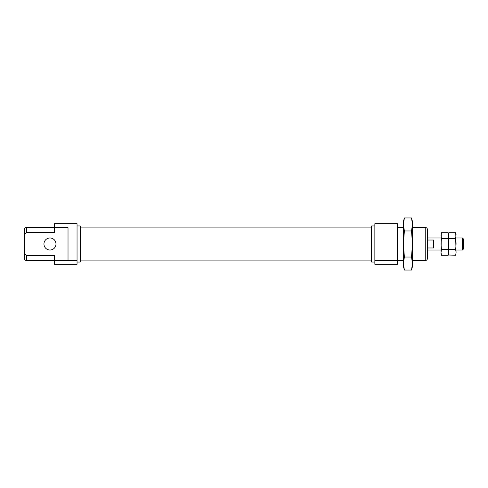 <?xml version="1.0" encoding="UTF-8"?>
<svg xmlns="http://www.w3.org/2000/svg" width="488" height="488" viewBox="0 0 488 488"><rect width="100%" height="100%" fill="white"/><g stroke="black" fill="none" stroke-linecap="round" stroke-linejoin="round"><path stroke-width="0.73" d="M54.485 260.354L68.021 260.354L68.021 227.646L54.485 227.646L54.485 223.693L77.043 223.693L77.043 264.307L54.485 264.307L54.485 255.358L26.657 255.358C25.016 254.791 24.266 253.577 24.4 251.704L24.4 229.714C24.534 228.341 25.285 227.591 26.657 227.457L54.485 227.457M427.5 258.286L427.5 229.714C427.366 228.341 426.616 227.591 425.243 227.457L425.243 260.543C426.616 260.409 427.366 259.659 427.5 258.286M77.043 262.05L80.27 262.05L80.27 225.95L77.043 225.95M80.27 262.05L80.807 261.519L80.807 226.481L80.27 225.95M371.63 225.95L371.63 262.05L371.1 261.519L371.1 226.481L371.63 225.95L374.857 225.95M397.421 260.934L397.421 260.452L374.857 260.452L374.857 264.307L397.421 264.307L397.421 260.934L374.857 260.934M374.857 260.452L374.857 223.693L397.421 223.693L397.421 260.452M26.657 255.358L26.657 260.543C25.285 260.409 24.534 259.659 24.4 258.286L24.4 251.704M25.547 233.069L24.857 233.99M24.4 236.296C24.266 234.417 25.016 233.203 26.657 232.642L26.657 227.457M54.485 227.646L54.485 232.642L26.657 232.642M43.95 244A6.015 6.015 0 0 0 49.971 250.015A6.015 6.015 0 0 0 55.986 244A6.015 6.015 0 0 0 49.971 237.985A6.015 6.015 0 0 0 43.95 244M456.079 250.015L462.447 250.015L462.447 237.985L456.079 237.985M427.5 247.977L433.515 247.977L433.515 240.023L427.5 240.023M462.447 250.015L463.6 248.862L463.6 239.138L462.447 237.985M455.749 233.002L456.079 244L455.676 249.642L448.966 249.642L448.557 244L448.826 233.276M455.676 249.642L456.079 252.467L455.676 238.357L448.966 238.357M448.228 233.002L448.557 235.533L448.966 232.709L455.676 232.709L456.079 234.222L455.676 238.357M448.893 254.998L455.676 255.291L456.079 252.467L455.81 254.724M448.155 249.642L448.557 252.467L448.155 255.291L441.445 255.291L441.036 252.467L441.445 249.642L448.155 249.642L448.557 244L448.155 238.357L441.445 238.357L441.036 235.533L441.445 232.709L448.155 232.709L448.557 234.222L448.557 253.778L448.966 255.291L448.557 252.467L448.966 249.642M441.445 249.642L441.036 244L441.445 238.357M448.295 254.724L448.557 235.533L448.155 238.357M441.372 254.998L441.036 253.778L441.305 233.276M404.052 268.748L403.436 266.564L403.436 244L404.369 230.976L411.524 230.976L412.458 244L411.524 257.024L412.458 263.538L411.524 270.053L404.369 270.053L403.436 263.538L404.369 257.024L411.524 257.024M404.052 219.252L403.436 224.462L403.436 244L404.369 257.024M404.369 230.976L403.436 224.462L404.369 217.947L411.524 217.947L412.458 224.462L411.524 230.976M403.436 224.462L403.436 221.436L404.369 217.947M411.848 219.252L412.458 221.436L412.458 266.564L411.524 270.053M411.848 268.748L412.458 263.538M77.043 260.934L54.485 260.934M77.043 260.452L54.485 260.452M397.421 260.543L403.436 260.543M412.458 260.543L425.243 260.543M397.421 227.457L403.436 227.457M412.458 227.457L425.243 227.457M80.807 260.092L371.1 260.092M80.807 227.908L371.1 227.908M371.63 262.05L374.857 262.05M26.657 260.543L54.485 260.543M427.5 250.015L441.036 250.015M427.5 237.985L441.036 237.985"/></g></svg>
